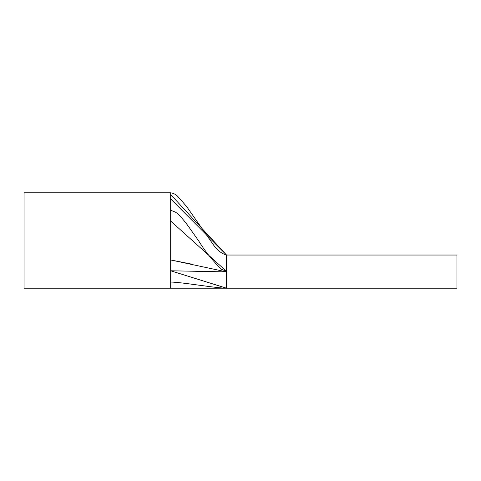 <?xml version="1.0" encoding="UTF-8"?>
<svg xmlns="http://www.w3.org/2000/svg" width="481" height="481" viewBox="0 0 481 481"><rect width="100%" height="100%" fill="white"/><g stroke="black" fill="none" stroke-linecap="round" stroke-linejoin="round"><path stroke-width="0.72" d="M170.677 198.936L226.533 255.038L456.95 255.038L456.95 288.203L226.533 288.203L170.677 270.779L226.533 271.897L170.677 259.962L191.841 264.165M226.533 255.038C221.591 253.691 217.141 250.18 213.179 244.51L186.664 206.583L177.916 196.543C175.98 194.498 173.569 193.254 170.677 192.797L170.677 288.203L24.05 288.203L24.05 192.797L170.677 192.797L170.677 194.552L226.533 255.038L226.533 288.203C216.252 288.203 180.958 282.058 170.677 282.064C180.958 282.058 216.252 288.203 226.533 288.203L226.533 271.621M170.677 221.038L226.533 271.338L221.494 269.282C212.68 260.816 205.05 251.316 198.605 240.783L187.422 224.994C182.774 218.807 178.878 214.568 175.715 212.283L170.677 210.227M170.677 288.203L226.533 288.203"/></g></svg>
